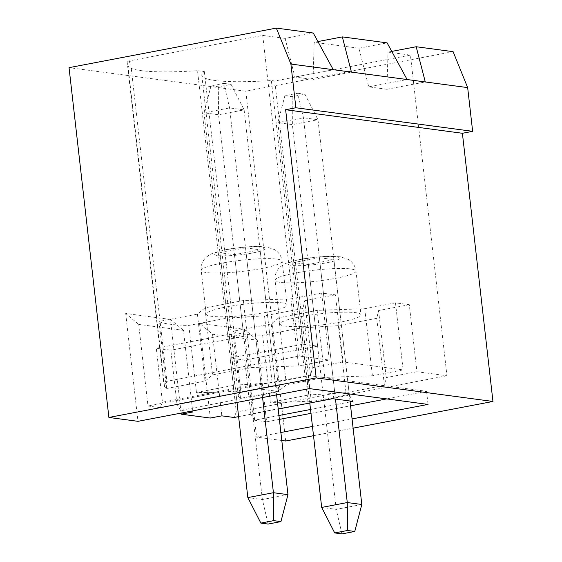 <?xml version="1.0" encoding="UTF-8"?>
<svg xmlns="http://www.w3.org/2000/svg" width="562" height="562" viewBox="0 0 562 562"><rect width="100%" height="100%" fill="white"/><g stroke="black" fill="none" stroke-linecap="round" stroke-linejoin="round"><path stroke-width="0.42" stroke-dasharray="2.81 2.11" d="M409.291 304.695L378.584 310.554L376.765 318.324L338.373 325.651L301.049 327.941L262.665 335.268A100.703 13.839 -6.5 0 1 232.865 331.292L271.249 323.972L278.773 317.706L317.165 310.379L364.773 308.714L395.479 302.855L409.291 304.695L416.934 371.742L446.952 375.739L410.415 55.097L388.026 52.111L386.895 89.281L368.728 86.857L358.956 48.241L314.186 42.269L313.048 79.439L294.881 77.015L285.11 38.392L313.259 33.025M395.479 302.855L403.123 369.901L343.087 361.9L312.374 367.759L310.554 375.521L272.17 382.848L234.846 385.146L196.454 392.466A100.703 13.839 -6.5 0 0 234.038 391.321L197.508 70.679A100.703 13.839 -6.5 0 1 127.932 65.403A100.703 13.839 -6.5 0 1 130.51 61.75L127.082 61.293L262.721 35.413L285.11 38.392M335.444 294.853L304.737 300.712L302.918 308.482L264.526 315.809L227.21 318.099L188.818 325.426A100.703 13.839 -6.5 0 1 159.018 321.45L197.41 314.123L204.926 307.864L243.318 300.537L290.926 298.872L321.633 293.013L335.444 294.853L343.087 361.9M321.633 293.013L329.276 360.052L299.258 356.055L262.721 35.413M180.557 410.351L176.981 404.134L275.513 385.335L279.082 391.552L180.557 410.351L189.345 411.524M313.048 79.439L351.44 72.112M314.186 42.269L317.916 41.56M294.881 77.015L333.266 69.688M245.531 247.849L260.065 249.788L234.473 254.67L219.939 252.731L245.531 247.849L260.972 383.396L162.446 402.195L156.299 348.271L170.841 350.21L176.981 404.134M275.513 385.335L260.065 249.788M279.082 391.552L258.731 388.841L260.972 383.396M219.939 252.731L229.24 334.355L156.299 348.271M162.446 402.195L160.205 407.64L258.731 388.841M160.205 407.64L147.989 406.01L138.695 324.393L183.465 330.358L192.766 411.981M238.611 416.611L278.211 409.052M350.126 401.928L310.526 409.487M278.949 415.508L254.396 420.193L250.828 413.976L349.36 395.177L352.929 401.394M257.312 340.207L244.301 329.283L199.524 323.319L212.541 334.235L257.312 340.207L266.613 421.823L254.396 420.193M266.613 421.823L279.391 419.385M310.962 413.358L350.569 405.799M386.705 398.908L426.558 391.3L307.941 375.486L147.989 406.01M183.465 330.358L170.455 319.441L181.126 413.091M170.455 319.441L125.684 313.47L138.695 324.393M453.105 51.662L245.805 91.22L69.042 67.658M245.805 91.22L285.665 441.015M281.794 440.496L256.588 437.138L280.888 432.501M244.301 329.283L256.588 437.138M199.524 323.319L210.321 418.051M125.684 313.47L137.971 421.324M229.24 334.355L243.775 336.287L234.473 254.67M243.775 336.287L170.841 350.21M410.415 55.097L274.776 80.977L271.355 80.521A100.703 13.839 -6.5 0 1 201.779 75.252A100.703 13.839 -6.5 0 1 204.357 71.592L197.508 70.679M446.952 375.739L311.313 401.626L274.776 80.977M313.512 435.698L353.112 428.146M312.458 426.474L352.065 418.922M416.934 371.742L386.22 377.601L384.401 385.37L346.009 392.69L308.693 394.988L270.301 402.308A100.703 13.839 -6.5 0 0 307.885 401.17L271.355 80.521M311.313 401.626L307.885 401.17M388.026 52.111L391.763 51.402M332.578 398.683L334.819 393.238L319.378 257.691L333.912 259.63L308.32 264.512L293.786 262.573L319.378 257.691M334.819 393.238L236.293 412.037L230.146 358.113L244.681 360.052L250.828 413.976M293.786 262.573L303.087 344.197L230.146 358.113M358.956 48.241L387.106 42.867M188.818 325.426L196.454 392.466M159.018 321.45L166.654 388.497A100.703 13.839 -6.5 0 1 164.462 386.052A100.703 13.839 -6.5 0 1 167.04 382.392L130.51 61.75M303.087 344.197L317.621 346.136L244.681 360.052M212.541 334.235L221.835 415.852M236.293 412.037L234.052 417.482M386.895 89.281L425.286 81.954M226.662 306.894A40.724 5.599 -6.5 0 1 287.112 304.948A40.724 5.599 -6.5 0 1 266.634 312.226A40.724 5.599 -6.5 0 1 206.184 314.172A40.724 5.599 -6.5 0 1 226.662 306.894M227.21 318.099L234.846 385.146M166.654 388.497L205.046 381.169L212.569 374.903L250.954 367.583L298.562 365.918L329.276 360.052M197.41 314.123L205.046 381.169M167.04 382.392L163.619 381.935L299.258 356.055M204.926 307.864L212.569 374.903M243.318 300.537L250.954 367.583M290.926 298.872L298.562 365.918M304.737 300.712L312.374 367.759M302.918 308.482L310.554 375.521M264.526 315.809L272.17 382.848M232.865 331.292L240.501 398.339L278.892 391.012L286.409 384.752L324.801 377.425L372.409 375.76L403.123 369.901M240.501 398.339A100.703 13.839 -6.5 0 1 238.309 395.894A100.703 13.839 -6.5 0 1 240.887 392.234L234.038 391.321M240.887 392.234L204.357 71.592M163.619 381.935L127.082 61.293M368.728 86.857L407.113 79.53M307.941 375.486L309.437 388.609M426.558 391.3L428.054 404.415M300.501 316.736A40.724 5.599 -6.5 0 1 360.959 314.79A40.724 5.599 -6.5 0 1 340.481 322.068A40.724 5.599 -6.5 0 1 280.031 324.014A40.724 5.599 -6.5 0 1 300.501 316.736M262.665 335.268L270.301 402.308M301.049 327.941L308.693 394.988M338.373 325.651L346.009 392.69M376.765 318.324L384.401 385.37M378.584 310.554L386.22 377.601M364.773 308.714L372.409 375.76M317.165 310.379L324.801 377.425M278.773 317.706L286.409 384.752M271.249 323.972L278.892 391.012M317.621 346.136L308.32 264.512M349.36 395.177L333.912 259.63M297.684 93.25L304.948 94.212L292.156 96.657L284.885 95.688L297.684 93.25L303.438 117.774L335.486 399.069M304.948 94.212L317.973 119.713L303.438 117.774L277.846 122.656L309.788 403.031M284.885 95.688L277.846 122.656L292.38 124.595L317.973 119.713L350.021 401.008M341.97 533.9L336.216 509.369L292.38 124.595L292.156 96.657M361.809 504.486L336.216 509.369L321.682 507.43M223.838 83.401L231.108 84.37L218.309 86.815L211.038 85.846L223.838 83.401L229.591 107.932L262.587 397.545M231.108 84.37L244.126 109.871L229.591 107.932L203.999 112.814L236.995 402.427M211.038 85.846L203.999 112.814L218.534 114.753L244.126 109.871L276.595 394.875M268.13 524.058L262.377 499.527L218.534 114.753L218.309 86.815M287.969 494.644L262.377 499.527L247.835 497.588M227.287 249.563A25.915 3.562 173.5 0 0 226.971 255.808A25.915 3.562 173.5 0 0 265.756 248.411A25.915 3.562 173.5 0 0 227.287 249.563M301.134 259.405A25.915 3.562 173.5 0 0 300.818 265.65A25.915 3.562 173.5 0 0 339.603 258.253A25.915 3.562 173.5 0 0 301.134 259.405M295.521 273.013A40.724 5.599 173.5 0 0 275.043 280.29A40.724 5.599 173.5 0 0 316.146 281.239A40.724 5.599 173.5 0 0 355.978 271.067A40.724 5.599 173.5 0 0 295.521 273.013M221.674 263.171A40.724 5.599 173.5 0 0 201.203 270.448A40.724 5.599 173.5 0 0 242.299 271.397A40.724 5.599 173.5 0 0 282.131 261.225A40.724 5.599 173.5 0 0 221.674 263.171M127.932 65.403L164.462 386.052M280.031 324.014L275.043 280.29C274.586 275.218 276.202 270.856 279.89 267.21L283.403 264.604L287.049 262.868L300.017 259.433C307.217 258.014 319.799 256.363 331.44 256.272L340.368 256.799L348.278 259.391C352.711 262.117 355.282 266.009 355.978 271.067L360.959 314.79M206.184 314.172L201.203 270.448C200.739 265.376 202.355 261.014 206.043 257.361L209.556 254.755L213.202 253.026L226.17 249.591C233.37 248.165 245.959 246.521 257.6 246.43L266.521 246.957L274.432 249.549C278.864 252.275 281.436 256.167 282.131 261.225L287.112 304.948M201.779 75.252L238.309 395.894"/><path stroke-width="0.84" d="M317.916 41.56L342.335 36.895L351.44 72.112L290.891 64.04L276.335 28.1L69.042 67.658L108.895 417.454L316.195 377.896L285.637 109.716L295.872 107.764L290.891 64.04M353.112 428.146L492.958 401.458L462.4 133.278L472.642 131.325L467.661 87.602L407.113 79.53L387.106 42.867L342.335 36.895M407.113 79.53L351.44 72.112M472.642 131.325L295.872 107.764M181.126 413.091L181.245 414.18L192.766 411.981L189.345 411.524M181.245 414.18L210.321 418.051L221.835 415.852L234.052 417.482L238.611 416.611M278.211 409.052L332.578 398.683L352.929 401.394L350.126 401.928M310.526 409.487L278.949 415.508M279.391 419.385L310.962 413.358M350.569 405.799L386.705 398.908M333.266 69.688L313.259 33.025L276.335 28.1M313.512 435.698L285.665 441.015L281.794 440.496M352.065 418.922L428.054 404.415L309.437 388.609L137.971 421.324L108.895 417.454M467.661 87.602L453.105 51.662L416.182 46.744L425.286 81.954M462.4 133.278L285.637 109.716M492.958 401.458L316.195 377.896M280.888 432.501L312.458 426.474M391.763 51.402L416.182 46.744M335.486 399.069L347.274 502.547L347.499 530.493L334.706 532.931L341.97 533.9L354.77 531.455L347.499 530.493M309.788 403.031L321.682 507.43L347.274 502.547L361.809 504.486L354.77 531.455M321.682 507.43L334.706 532.931M350.021 401.008L361.809 504.486M262.587 397.545L273.427 492.705L273.652 520.644L260.859 523.089L268.13 524.058L280.923 521.613L273.652 520.644M236.995 402.427L247.835 497.588L273.427 492.705L287.969 494.644L280.923 521.613M247.835 497.588L260.859 523.089M276.595 394.875L287.969 494.644"/></g></svg>
